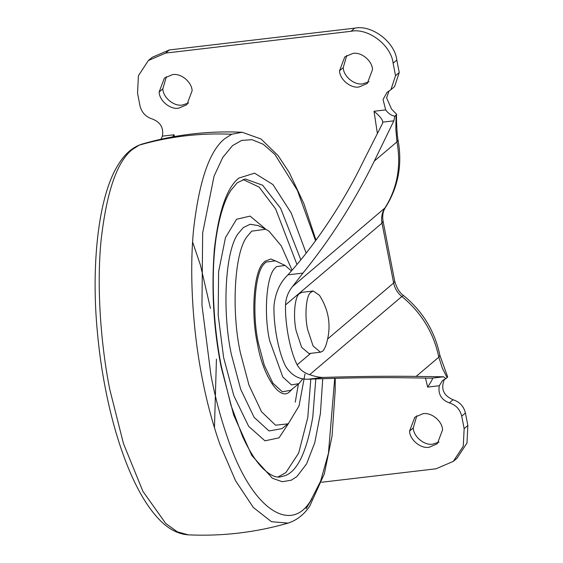 <?xml version="1.0" encoding="UTF-8"?>
<svg xmlns="http://www.w3.org/2000/svg" width="563" height="563" viewBox="0 0 563 563"><rect width="100%" height="100%" fill="white"/><g stroke="black" fill="none" stroke-linecap="round" stroke-linejoin="round"><path stroke-width="0.84" d="M291.402 270.937L285.103 265.447L276.51 266.616L275.117 268.009C266.334 275.56 263.667 314.14 269.6 340.495L282.83 377.041L291.486 384.93L298.995 383.586L302.838 378.772M292.07 270.17L281.31 245.925L269.058 231.21L265.792 229.247L251.682 231.161L246.988 236.678C234.088 253.026 231.428 312.303 240.331 352.508L249.001 385.198L261.556 411.778L275.532 425.199L287.841 423.862L288.608 423.277L299.023 405.958L304.963 374.099M296.947 264.469L275.631 208.922L259.142 187.113L243.012 179.463M277.995 476.995L285.814 472.667L298.664 453.095L307.778 417.542L310.804 379.103M339.531 70.783C339.665 79.439 350.812 88.764 359.278 86.913L367.287 83.465L372.516 69.594C372.382 60.931 361.242 51.613 352.776 53.457L344.767 56.905L339.531 70.783L343.233 67.644C343.367 76.301 354.514 85.625 362.98 83.774L369.004 81.748M346.745 55.491L343.233 67.644M409.568 431.082C409.702 439.738 420.842 449.056 429.309 447.212L437.317 443.764L442.553 429.886C442.419 421.23 431.272 411.905 422.806 413.756L414.797 417.204L409.568 431.082L413.27 427.943C413.404 436.599 424.544 445.917 433.01 444.073L439.041 442.039M416.782 415.79L413.27 427.943M159.139 91.994C159.266 100.65 170.413 109.975 178.879 108.124L186.888 104.676L192.117 90.798C191.99 82.142 180.843 72.824 172.377 74.668L164.368 78.116L159.139 91.994L162.841 88.855C162.974 97.512 174.115 106.836 182.581 104.985L188.612 102.952M166.352 76.702L162.841 88.855M321.6 482.252L436.072 468.789L453.321 461.364L457.022 458.226L466.987 443.025L467.846 425.501L465.418 413.003C463.75 406.254 459.633 401.834 453.053 399.744C443.637 395.655 440.681 389.04 444.172 379.905L444.65 379.152M396.584 114.24C396.324 117.744 396.577 124.866 397.344 135.613L398.027 140.011C402.524 164.509 398.308 187.043 385.381 207.613C382.981 211.118 382.207 215.671 383.072 221.266L394.705 281.141C396.648 288.01 399.589 292.816 403.544 295.547C422.736 311.283 434.847 331.213 439.879 355.323L447.641 376.837L447.106 377.639L442.265 368.005L438.816 357.188C433.728 332.824 421.413 312.592 401.855 296.49C397.506 292.915 394.769 288.418 393.643 283.006L382.003 223.124C381.024 217.691 381.932 212.772 384.719 208.352C397.281 188.478 401.363 166.317 396.964 141.869L395.824 129.096L396.078 115.141L396.584 114.24L391.524 109.053L386.591 97.849L389.019 91.051M160.905 139.251L162.376 136.147C163.791 127.836 160.441 122.122 152.334 118.997C145.754 116.907 141.637 112.487 139.976 105.738L137.548 93.24L138.407 75.716L148.372 60.515L152.073 57.377L169.322 49.952L354.732 28.15C371.77 24.498 394.909 42.042 396.809 60.058L399.237 72.55L394.6 86.575L390.898 89.714L395.536 75.688L393.108 63.197C391.208 45.181 368.068 27.636 351.023 31.289L165.621 53.091L148.372 60.515M162.376 136.147L174.051 134.775L172.63 136.879M439.309 385.732L427.634 387.105C431.223 381.644 432.877 378.639 432.588 378.097L443.609 376.802L445.854 378.702L442.504 380.497L439.309 385.732C437.901 394.044 441.244 399.758 449.351 402.883L453.053 399.744M432.658 378.181L404.621 377.759C375.556 377.379 343.409 377.864 308.193 379.209L307.532 379.223C298.742 379.413 291.521 375.232 285.877 366.682C278.755 353.402 273.322 325.449 273.998 305.568C275.469 292.711 279.924 282.675 287.362 275.469L287.911 274.864C315.224 244.849 343.789 201.948 362.769 162.447L382.453 123.529L382.805 121.714M394.825 116.203L393.854 120.834L382.833 122.129C382.488 119.426 379.553 115.802 374.015 111.263L385.69 109.891C388.174 113.381 391.222 115.485 394.825 116.203L396.078 115.141M443.609 376.802L416.148 376.408C388.308 376.028 357.329 376.373 323.232 377.435C319.538 377.463 315.013 376.541 309.65 374.669C303.971 372.889 299.805 369.61 297.151 364.817C290.234 351.558 284.977 324.52 285.511 304.942C285.87 297.961 288.207 291.824 292.521 286.532L302.95 273.097C330.629 239.008 354.416 201.674 374.296 161.088L393.854 120.834M385.69 109.891L383.044 99.496L386.985 92.431L390.898 89.714M453.321 461.364L463.286 446.163L464.144 428.64L461.716 416.148C460.048 409.392 455.931 404.973 449.351 402.883M445.854 378.702L447.106 377.639M323.662 350.066L322.606 351.199L320.453 352.199L313.091 345.985L307.602 329.446C304.541 315.892 306.012 296.103 310.551 292.542L313.26 291.008L319.453 295.301C329.728 311.423 331.734 328.518 325.484 346.583L323.662 350.066M320.453 352.199L309.003 353.543L301.634 347.329L296.145 330.798C293.084 317.236 294.555 297.447 299.094 293.886L301.803 292.352L313.26 291.008M285.103 265.447L275.37 260.838L265.954 262.112L264.42 263.646C254.8 271.922 251.879 314.203 258.375 343.099L264.3 365.288L272.879 383.15L282.366 391.806L290.599 390.335L298.995 383.586M277.721 261.95L270.902 258.987L265.06 261.225L263.505 262.78C253.737 271.183 250.767 314.112 257.368 343.437C262.569 375.254 279.895 401.665 289.558 391.785L292.626 388.702M265.792 229.247L258.065 225.58L250.162 224.264L243.3 227.586L238.388 233.356C224.89 250.465 222.104 312.5 231.414 354.57L240.704 389.364L254.152 417.38L269.023 430.948L281.936 428.64L288.601 423.285M295.251 402.179L298.39 384.072M300.839 259.775L280.641 208.331L262.625 185.227L245.292 178.971L237.255 182.778L230.886 190.336C225.207 198.999 220.689 212.364 217.339 230.429C210.337 268.115 212.631 323.366 221.512 367.175L230.907 405.114L242.379 436.022C249.036 450.632 255.891 461.456 262.942 468.507C269.888 475.045 275.68 477.853 280.325 476.938L285.427 475.524C297.757 470.731 306.877 451.209 312.789 416.951L315.808 378.92M265.891 229.296L250.12 216.108L236.551 219.26L225.467 237.6L218.606 271.76L218.198 315.266L223.617 357.526L233.835 395.719L248.649 426.311L264.969 440.822L279.037 437.831L288.692 423.214M306.173 253.111L291.177 212.898L272.956 184.573L254.553 173.158L238.803 178.105C226.79 187.69 218.62 211.597 214.292 249.81C211.287 289.945 213.574 328.989 221.132 366.949L233.708 415.135L251.809 455.474L272.372 478.269L282.253 481.717L291.247 480.204L296.835 476.636L306.561 463.961L314.766 442.743L320.403 413.58L322.733 378.688M315.576 240.704L297.348 190.315L274.885 154.41L263.252 144.262L252.041 139.701L241.689 140.398L232.498 145.655L222.744 157.457L214.06 176.156L202.659 232.948L201.976 305.287L210.991 375.556C215.136 397.26 220.752 418.309 227.846 438.69C252.442 511.436 291.395 533.351 310.635 500.704L320.586 481.274L328.433 453.335L334.718 378.336M315.998 240.127L303.893 203.644L289.227 172.482L278.045 155.543L260.986 138.984L242.139 132.256L231.738 134.247L224.658 138.772C209.415 150.94 199.049 181.258 193.559 229.732C188.978 276.729 193.419 334.084 202.244 378.322C206.565 400.947 212.42 422.876 219.809 444.108L235.531 480.682L253.336 507.481L271.443 521.704L288.094 523.111C296.8 520.261 303.992 514.631 309.678 506.228L324.351 473.814L332.064 435.952L335.203 390.293L335.224 378.322M306.068 508.727L312.001 498.691M242.139 132.256C208.204 130.693 174.931 134.606 142.312 143.994L139.23 145.12L132.143 149.652C116.907 161.82 106.541 192.138 101.051 240.612C96.463 287.609 100.911 344.964 109.729 389.202L123.459 443.567L142.925 491.379L165.754 523.484L177.282 531.81L188.267 534.85C177.598 534.083 167.57 528.601 158.182 518.403C146.943 506.243 136.76 488.86 127.625 466.248C120.412 448.275 114.317 428.563 109.342 407.119C103.669 382.551 99.7 357.66 97.42 332.444C91.122 267.995 97.645 197.606 117.963 165.107C124.571 154.037 132.664 147.006 142.249 144.015L142.249 144.015M231.738 134.247C200.132 132.833 169.294 136.457 139.23 145.12M439.879 355.323L438.816 357.188L416.148 376.408M403.544 295.547L401.855 296.49L309.65 374.669M394.705 281.141L393.643 283.006L327.772 338.856M383.072 221.266L382.003 223.124L285.511 304.942M385.381 207.613L292.521 286.532M398.027 140.011L396.964 141.869L374.296 161.088M174.051 134.775L174.474 136.549M377.393 133.537L374.015 111.263M427.634 387.105L425.466 377.977M302.95 273.097L287.911 274.864M323.232 377.435L308.193 379.209M297.151 364.817L310.685 353.346M393.108 63.197L396.809 60.058M395.536 75.688L399.237 72.55M461.716 416.148L465.418 413.003M464.144 428.64L467.846 425.501M165.621 53.091L169.322 49.952M351.023 31.289L354.732 28.15M214.454 427.831L216.431 359.166M210.456 308.355L200.47 265.229L192.609 242.02M188.267 534.85C222.202 536.412 255.482 532.499 288.094 523.111"/></g></svg>
